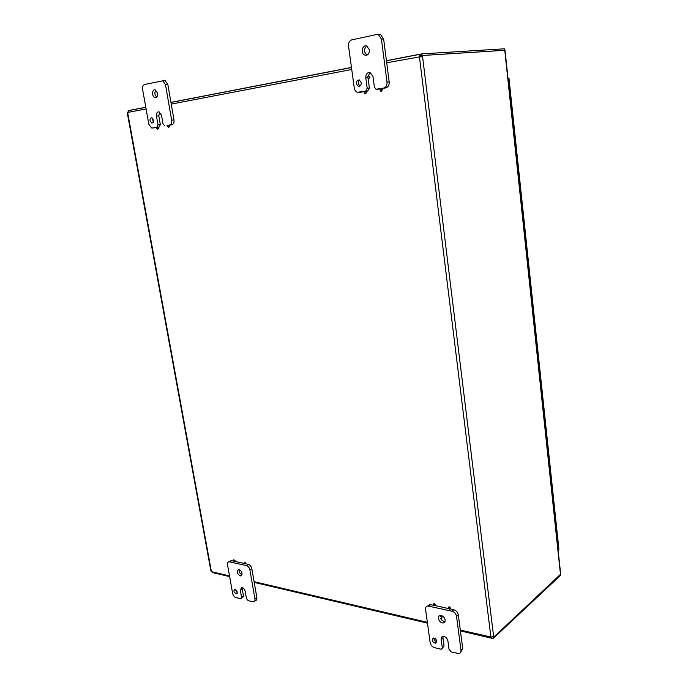 <?xml version="1.0" encoding="UTF-8"?>
<svg xmlns="http://www.w3.org/2000/svg" width="688" height="688" viewBox="0 0 688 688"><rect width="100%" height="100%" fill="white"/><g stroke="black" fill="none" stroke-linecap="round" stroke-linejoin="round"><path stroke-width="1.03" d="M450.098 608.304L449.531 609.138C448.163 608.527 447.914 607.839 448.782 607.065L450.098 608.304M448.653 607.083L449.152 606.756L450.468 608.003L450.029 608.811M440.217 616.422L440.698 616.095L440.329 616.405L441.636 617.643L441.085 618.46M440.698 616.095L441.997 617.334L441.567 618.134M435.083 605.001L434.532 605.827C433.191 605.216 432.941 604.537 433.801 603.772L435.083 605.001M433.681 603.789L434.171 603.471L435.452 604.7L435.014 605.5M245.478 563.231L245.083 563.971L244.524 562.199L245.478 563.231M244.593 562.156L245.883 562.99L245.41 563.773M234.642 560.849L234.255 561.58L233.705 559.826L234.642 560.849M233.782 559.774L235.047 560.608L234.574 561.391M366.119 92.545L364.95 93.929C363.849 92.717 363.986 91.9 365.362 91.487L366.119 92.545M365.268 91.461L366.575 92.493L365.491 93.903M381.986 89.827L380.774 91.229C379.656 89.99 379.81 89.165 381.221 88.761L381.986 89.827M381.109 88.726L382.433 89.775L381.333 91.212M369.49 77.254L368.286 78.664C367.194 77.426 367.349 76.609 368.742 76.205L369.49 77.254M368.648 76.179L369.946 77.219L368.837 78.656M158.094 128.209L157.406 129.353C156.511 128.441 156.52 127.753 157.432 127.297L158.094 128.209M157.569 127.28L158.567 128.157L157.741 129.31M169.171 126.317L168.457 127.469C167.545 126.54 167.562 125.844 168.5 125.397L169.171 126.317M168.62 125.379L169.644 126.257L168.809 127.426M560.23 574.927L560.299 575.589L493.477 638.18L491.524 638.215L490.707 637.191L493.623 636.503L493.941 636.942L492.857 636.684M492.677 636.727L493.416 636.813M504.433 50.276L504.287 48.822L421.83 53.87L422.028 55.496L504.244 50.31M422.028 55.496L419.173 56.554L419.508 54.395L421.83 53.87M493.941 636.942L560.668 574.179L505.018 50.301L422.724 55.479L422.518 56.356L386.708 62.78M421.099 56.837L421.417 55.737L422.724 55.479M128.819 110.536L127.306 113.021L210.889 570.997L212.721 572.64L229.646 576.621M421.228 56.597L422.535 56.339L493.623 636.503M420.058 56.502L420.488 56.889M420.299 56.726L419.422 56.777L490.879 637.028L460.306 630.062M493.322 636.907L493.477 638.18M491.791 636.89L491.937 638.068M420.144 54.163L420.205 55.814M359.6 80.006C357.88 82.156 358.052 84.134 360.099 85.931M361.26 82.62C361.26 85.269 360.237 86.482 358.19 86.267C355.343 83.076 355.713 80.952 359.291 79.877L361.26 82.62M378.735 89.105L380.619 88.795M365.199 91.452L367.71 91.022L369.396 88.064L367.194 88.279L365.517 91.246L357.416 92.261C355.696 91.599 354.647 90.137 354.251 87.883L348.524 46.01C348.326 42.759 349.427 40.712 351.817 39.861L376.499 34.546L378.383 34.692L381.41 39.07L387.009 82.096C387.172 85.372 386.011 87.385 383.517 88.141L375.966 89.242L374.367 87.023L372.965 76.463L370.213 72.61C367.263 72.274 365.784 74.003 365.784 77.778L367.538 77.624M367.194 88.279L365.784 77.778M369.43 49.863C369.404 53.741 367.899 55.504 364.924 55.152C360.331 53.767 362.241 44.187 366.764 46.036L369.43 49.863M360.744 92.192L364.778 91.53M381.049 88.718L385.693 87.918C388.187 87.17 389.348 85.157 389.184 81.889L383.62 38.984L380.602 34.615L378.718 34.477M366.764 46.036C363.591 49.209 363.711 52.202 367.143 55.023L364.924 55.152M368.123 78.595L369.396 88.064M370.161 72.584L367.951 76.359M152.616 118.13L153.226 122.258M153.519 120.004C153.682 122.06 153.08 123.057 151.713 123.014C149.399 120.606 149.425 118.818 151.807 117.631L153.519 120.004M167.046 125.62L168.147 125.431M164.828 125.878L163.013 123.943L161.474 115.197L159.066 111.86C157.113 111.774 156.253 113.193 156.468 116.109L158.799 115.859L160.33 124.554L158.008 124.82L156.976 127.237L152.401 128.028L151.575 127.985L148.823 124.201L142.622 89.466C142.313 86.783 142.992 85.123 144.643 84.486L162.781 80.831L165.481 84.641L171.665 120.159C171.948 122.868 171.235 124.502 169.523 125.07L167.141 125.603M158.008 124.82L156.468 116.109M157.604 93.19C157.819 96.174 156.941 97.619 154.972 97.524C151.635 96.793 151.91 88.752 155.239 89.87L157.604 93.19M157.389 127.289L159.289 126.962L160.33 124.554M154.516 127.77L157.088 127.34M168.448 125.379L171.837 124.795C173.548 124.236 174.262 122.602 173.978 119.901L167.829 84.461L165.137 80.659L164.14 80.625M155.849 90.145C154.327 92.605 154.619 94.91 156.709 97.051M159.65 112.11L158.799 115.859M433.827 638.025C434.008 639.978 435.014 641.216 436.846 641.749M436.82 641.25L435.495 643.306C432.012 641.818 431.316 640.055 433.397 638.017C435.143 638.163 436.278 639.238 436.82 641.25M451.251 651.889L449.032 649.317L447.922 640.967C447.166 638.129 445.549 636.606 443.072 636.4C441.662 636.649 441.025 637.621 441.163 639.315L442.943 637.767L444.052 646.058L441.223 649.257L434.463 647.649C432.141 646.823 430.697 645.138 430.129 642.583L425.588 609.413C425.425 607.392 426.182 606.257 427.859 605.999L452.05 611.236C454.476 612.028 455.981 613.748 456.557 616.388L460.969 650.28C461.123 652.19 460.401 653.29 458.81 653.583L451.251 651.889M442.281 647.623L441.163 639.315M445.136 619.965C445.274 621.72 444.611 622.709 443.158 622.941C439.202 623.466 436.261 615.571 440.354 615.425C442.805 615.648 444.405 617.162 445.136 619.965M442.246 648.354L444.052 646.058M460.84 651.94L462.723 648.681L458.337 614.866C457.761 612.234 456.256 610.523 453.831 609.731L449.986 608.889M433.517 605.251L429.673 604.537L427.592 606.033M448.49 608.553L434.971 605.569M440.26 615.433L440.122 616.465M440.587 618.349C441.679 620.378 443.132 621.402 444.938 621.427L445.041 621.419M443.02 636.409L442.943 637.767M235.76 589.556L237.36 592.299M237.317 591.964L236.362 593.804C233.808 592.394 233.292 590.88 234.823 589.263L237.317 591.964M248.162 600.65L246.442 598.508L245.177 591.336C244.541 589.04 243.371 587.776 241.66 587.535L240.293 590.141L242.228 588.919L243.483 596.057L241.557 597.287L240.8 598.749L236.01 597.588C234.307 596.952 233.18 595.541 232.63 593.357L227.539 564.814C227.307 562.973 227.84 561.967 229.13 561.786L246.407 565.562C248.17 566.164 249.323 567.591 249.882 569.853L254.938 598.913C255.162 600.693 254.637 601.673 253.382 601.871L248.162 600.65M241.557 597.287L240.293 590.141M242.013 573.302L240.602 575.951C236.973 573.921 236.285 571.78 238.53 569.518C240.224 569.767 241.385 571.023 242.013 573.302M241.436 598.336L243.483 596.057M254.715 601.011L255.3 600.624C256.564 600.426 257.08 599.437 256.865 597.666L251.834 568.658C251.275 566.405 250.114 564.977 248.359 564.375L245.461 563.739M233.542 561.107L231.091 560.625L229.775 561.408M244.36 563.498L234.634 561.348M239.089 569.587C238.925 571.977 239.897 573.68 241.995 574.695M242.228 587.604L242.228 588.919M527.67 263.513L528.633 263.642L527.73 264.072M529.579 281.538L530.482 281.082L529.579 281.538M530.491 281.168L532.314 298.394L531.428 298.884L532.392 299.099L531.497 299.59M533.329 316.807L534.215 316.282L533.329 316.807M535.419 333.818L536.098 334.041L535.221 334.592M537.018 351.559L537.896 350.983L537.018 351.559M539.263 368.252L539.745 368.493L538.885 369.095M540.665 385.822L541.516 385.185L540.665 385.822M542.987 402.213L542.497 403.108M544.251 419.603L545.094 418.906L544.251 419.603M546.616 435.693L546.057 436.639M547.786 452.902L548.62 452.154L547.786 452.902M550.168 468.709L549.574 469.706M551.277 485.737L552.094 484.937L551.277 485.737M558.106 550.047L558.905 549.153L557.271 533.776M511.984 115.885L512.947 115.722L510.969 97.077L510.006 97.206L510.969 97.077L508.982 78.294L508.002 78.389M512.061 116.599L513.024 116.478L512.07 116.642M516.052 154.146L517.015 154.095L516.069 154.327M514.039 135.183L514.985 134.986L514.039 135.183M519.982 191.144L520.945 191.152L520.016 191.453M518.012 172.593L518.95 172.327L518.012 172.593M523.852 227.59L524.815 227.668L523.903 228.029M521.925 209.444L522.846 209.109L521.925 209.444M525.778 245.754L526.69 245.358L525.778 245.754M553.659 501.26L553.032 502.309M554.717 518.116L555.526 517.273L554.717 518.116M557.091 533.372L556.446 534.456M514.022 135.072L514.985 134.986L513.024 116.487M517.987 172.344L518.95 172.327L520.868 190.421L519.939 190.714M515.991 153.579L516.937 153.347L514.994 135.003M521.882 209.066L522.846 209.109L520.945 191.195M525.727 245.255L526.69 245.358L524.824 227.728M523.826 227.307L524.738 226.937L522.854 209.161M529.519 280.919L530.482 281.082L528.642 263.719M527.653 263.358L528.556 262.928L526.698 245.427M533.252 316.067L534.215 316.282L532.4 299.194M536.932 350.708L537.896 350.983L536.107 334.153M535.144 333.895L536.021 333.353L534.223 316.385M540.562 384.859L541.516 385.185L539.762 368.613M538.807 368.415L539.676 367.805L537.904 351.104M544.139 418.528L545.094 418.906L543.365 402.583M542.428 402.437L543.279 401.775L541.533 385.323M547.665 451.724L548.62 452.154L546.917 436.08M545.988 435.977L546.831 435.263L545.111 419.061M551.14 484.455L552.094 484.937L550.417 469.104M549.506 469.044L550.331 468.279L548.637 452.317M554.571 516.74L555.526 517.273L553.866 501.664M552.963 501.655L553.78 500.838L552.111 485.117M556.386 533.819L557.185 532.951L555.543 517.462M560.505 574.678L504.777 50.276M127.667 112.677L211.371 571.496M211.526 571.694L229.517 575.916M254.087 581.678L427.351 622.33M128.794 110.527L145.796 107.242M170.934 102.374L351.456 67.45M386.441 60.682L419.886 54.214M351.731 69.488L171.235 104.112M146.097 108.928L127.762 112.445M378.959 89.079L376.775 89.302M365.517 91.246L367.71 91.022M361.166 92.149L358.964 92.381M383.517 88.141L385.693 87.918M389.184 81.889L387.009 82.096M381.41 39.07L383.62 38.984M156.976 127.237L159.289 126.962M154.714 127.753L152.401 128.028M169.523 125.07L171.837 124.795M173.978 119.901L171.665 120.159M165.481 84.641L167.829 84.461M462.723 648.681L460.969 650.28M428.813 606.076L430.619 604.606M453.831 609.731L452.05 611.236M456.557 616.388L458.337 614.866M256.865 597.666L254.938 598.913M229.637 561.838L231.598 560.677M248.359 564.375L246.407 565.562M249.882 569.853L251.834 568.658M365.81 91.444L365.362 91.487M381.668 88.709L381.221 88.761M369.189 76.17L368.742 76.205M157.905 127.246L157.432 127.297M168.973 125.336L168.5 125.397M420.471 56.889L419.585 56.769M421.125 56.837L422.518 56.356M254.216 582.401L427.463 623.147M460.418 630.896L490.819 638.051M419.508 54.395L386.45 60.785M351.465 67.553L170.951 102.46M145.813 107.319L128.441 110.682M358.19 86.267L359.824 86.112M380.602 34.615L378.383 34.692M151.713 123.014L152.59 122.911M165.137 80.659L162.781 80.831M154.972 97.524L156.193 97.421M435.495 643.306L436.777 642.196M429.673 604.537L427.859 605.999M443.158 622.941L444.938 621.427M236.362 593.804L237.162 593.297M231.091 560.625L229.13 561.786M240.602 575.951L241.78 575.228M517.015 154.121L518.95 172.327"/></g></svg>
